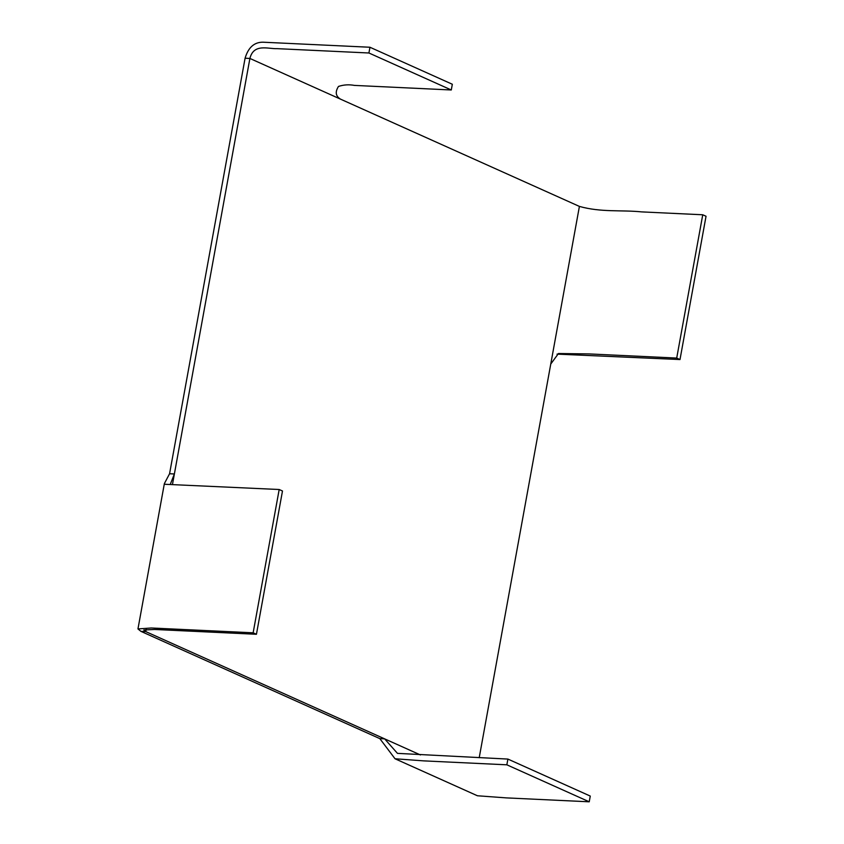 <?xml version="1.0" encoding="UTF-8"?>
<svg xmlns="http://www.w3.org/2000/svg" width="844" height="844" viewBox="0 0 844 844"><rect width="100%" height="100%" fill="white"/><g stroke="black" fill="none" stroke-linecap="round" stroke-linejoin="round"><path stroke-width="1.27" d="M395.034 758.767L477.419 795.765L506.316 797.886L589.228 801.8L506.854 764.812L423.941 760.887L395.034 758.767L379.821 738.627L140.927 631.354L137.962 628.928L151.266 627.989L253.147 632.8L279.185 489.509L165.044 484.287L164.369 483.601L169.57 473.748L245.087 58.225C248.273 47.475 254.234 42.126 262.959 42.2L369.957 47.253L452.331 84.252L451.287 89.981L354.427 85.402C348.952 84.379 343.635 84.727 338.486 86.436C334.962 91.964 335.638 96.195 340.512 99.138L579.406 206.411C601.223 212.551 621.226 209.808 641.598 211.886L702.746 214.777L676.709 358.067L589.112 353.921L558.464 353.52L550.763 364.028L479.213 757.722M170.266 484.382L174.381 473.969L249.898 58.447C253.717 43.097 268.308 49.089 277.201 48.657L368.912 52.993L451.287 89.981M589.228 801.8L590.272 796.071L507.898 759.072L397.461 753.365L384.632 738.859L145.738 631.586L143.786 629.993L154.558 629.466L256.439 634.277L282.487 490.997L279.185 489.509M253.147 632.8L256.439 634.277M506.854 764.812L507.898 759.072M702.746 214.777L706.038 216.254L680 359.544L557.029 354.132M680 359.544L676.709 358.067M369.957 47.253L368.912 52.993M169.57 473.748L174.381 473.969L172.471 484.467M146.17 629.181L145.738 631.586L140.927 631.354M379.821 738.627L384.632 738.859L420.449 754.947M550.763 364.028L579.406 206.411M340.512 99.138L249.898 58.447L245.087 58.225M137.962 628.928L164.369 483.601"/></g></svg>
